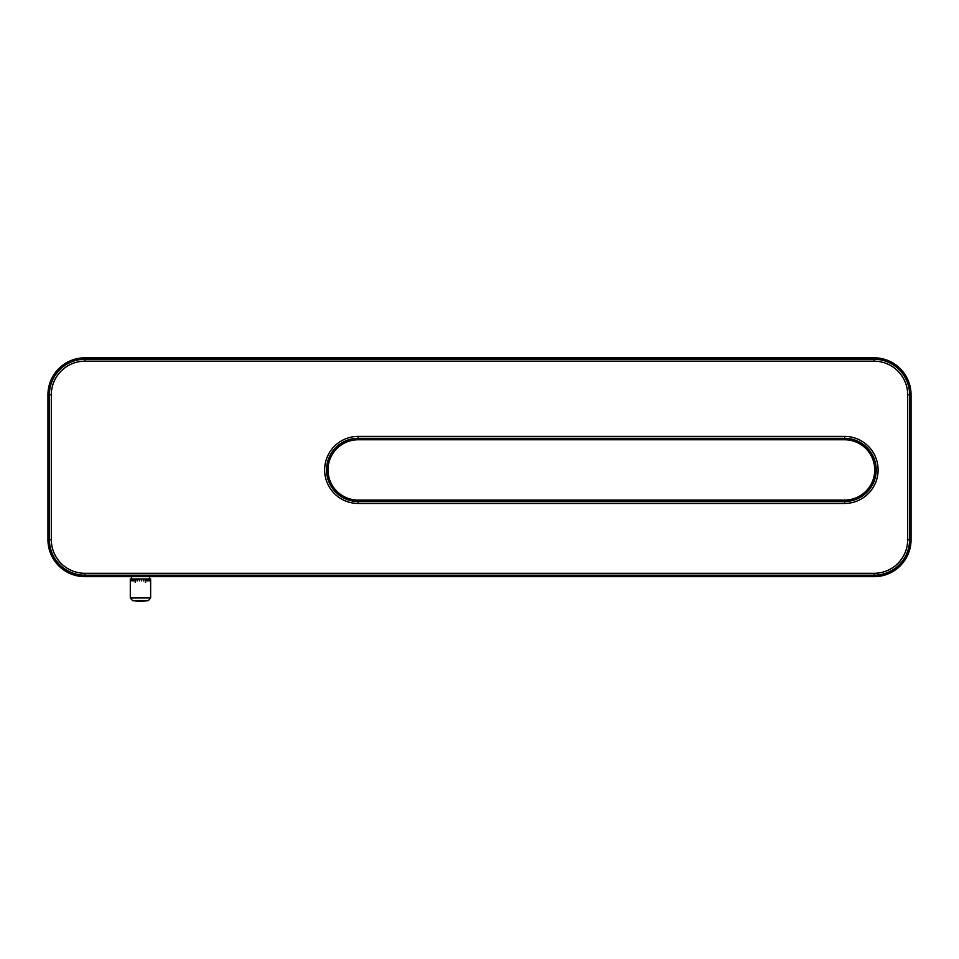 <?xml version="1.0" encoding="UTF-8"?>
<svg xmlns="http://www.w3.org/2000/svg" width="959" height="959" viewBox="0 0 959 959"><rect width="100%" height="100%" fill="white"/><g stroke="black" fill="none" stroke-linecap="round" stroke-linejoin="round"><path stroke-width="1.44" d="M874.105 576.659L84.895 576.659A36.945 36.945 0 0 1 47.95 539.713L47.95 394.76A36.945 36.945 0 0 1 84.895 357.815L874.105 357.815A36.945 36.945 0 0 1 911.05 394.76L911.05 539.713A36.945 36.945 0 0 1 874.105 576.659L874.105 575.208A35.495 35.495 0 0 0 909.6 539.713L909.6 394.76A35.495 35.495 0 0 0 874.105 359.265L84.895 359.265A35.495 35.495 0 0 0 49.4 394.76L49.4 539.713A35.495 35.495 0 0 0 84.895 575.208L874.105 575.208L874.105 573.302A33.577 33.577 0 0 0 907.682 539.713L907.682 394.76A33.577 33.577 0 0 0 874.105 361.183L84.895 361.183A33.577 33.577 0 0 0 51.318 394.76L51.318 539.713A33.577 33.577 0 0 0 84.895 573.302L874.105 573.302M358.163 439.761A30.161 30.161 0 0 0 328.002 469.922A30.161 30.161 0 0 0 358.163 500.083L844.579 500.083A30.161 30.161 0 0 0 874.74 469.922A30.161 30.161 0 0 0 844.579 439.761L358.163 439.761L358.163 438.311L844.579 438.311A31.611 31.611 0 0 1 876.19 469.922A31.611 31.611 0 0 1 844.579 501.533L358.163 501.533A31.611 31.611 0 0 1 326.551 469.922A31.611 31.611 0 0 1 358.163 438.311L358.163 436.393L844.579 436.393A33.529 33.529 0 0 1 878.096 469.922A33.529 33.529 0 0 1 844.579 503.451L358.163 503.451A33.529 33.529 0 0 1 324.633 469.922A33.529 33.529 0 0 1 358.163 436.393M132.582 600.61A53.692 53.692 0 0 0 148.345 600.61L132.582 600.61L130.292 597.948L130.292 578.96L150.635 578.96L150.635 582.185L150.647 579.763M150.359 580.842L150.371 579.763M149.652 580.842L149.664 579.763M145.66 582.185L145.66 579.763M135.495 582.185L135.495 579.763M135.171 582.185L135.159 579.763M130.292 582.185L130.28 579.763M143.73 580.842L143.73 579.763M133.757 580.842L133.757 579.763M133.481 580.842L133.469 579.763M141.656 580.842L141.285 579.763L141.656 580.842M132.306 580.842L132.306 579.763M148.549 580.842L148.549 579.763M139.535 580.842L139.151 579.763L139.535 580.842M131.227 580.842L131.215 579.763M147.362 580.842L147.374 579.763M137.449 580.842L137.449 579.763M130.544 580.842L130.532 579.763M145.336 582.185L145.336 579.763M143.37 580.842L143.37 579.763M147.087 580.842L147.087 579.763M137.089 580.842L137.089 579.763M907.682 539.713L911.05 539.713M907.682 394.76L911.05 394.76M874.105 361.183L874.105 357.815M84.895 361.183L84.895 357.815M51.318 394.76L47.95 394.76M51.318 539.713L47.95 539.713M84.895 573.302L84.895 576.659M358.163 503.451L358.163 500.083M844.579 436.393L844.579 439.761M844.579 503.451L844.579 500.083M130.292 597.948L150.635 597.948L150.635 582.185M148.345 600.61L150.635 597.948M149.484 578.96L149.484 576.659M131.443 578.96L131.443 576.659"/></g></svg>
